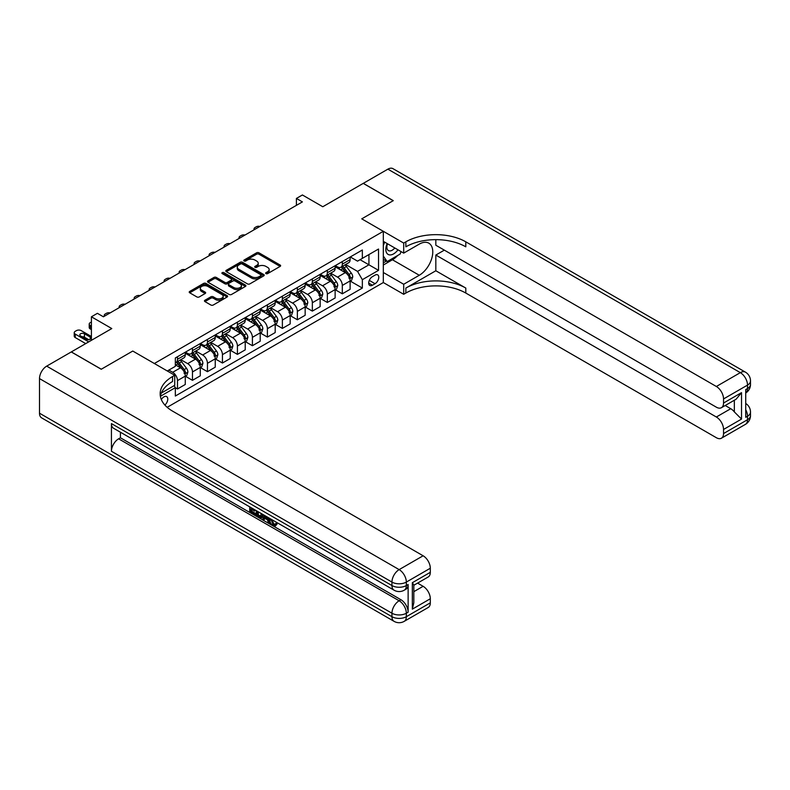 <?xml version="1.0" encoding="UTF-8"?>
<svg xmlns="http://www.w3.org/2000/svg" width="790" height="790" viewBox="0 0 790 790"><rect width="100%" height="100%" fill="white"/><g stroke="black" fill="none" stroke-linecap="round" stroke-linejoin="round"><path stroke-width="1.19" d="M265.993 273.616A1.165 0.672 0 0 0 267.642 273.616L280.144 266.398A1.669 0.958 0 0 0 280.628 265.726A1.669 0.958 0 0 0 280.144 265.045L258.962 252.81A1.669 0.958 0 0 0 256.602 252.81L244.1 260.029A1.165 0.672 0 0 0 245.749 260.986L247.369 260.048A5.323 3.071 0 0 1 254.903 260.048L256.661 261.065A5.323 3.071 0 0 1 258.221 263.238A5.323 3.071 0 0 1 256.661 265.42L255.042 266.349A1.165 0.672 0 0 0 256.691 267.306L258.31 266.368A5.323 3.071 0 0 1 265.845 266.368L267.613 267.385A5.323 3.071 0 0 1 269.163 269.558A5.323 3.071 0 0 1 267.613 271.73L265.993 272.668A1.165 0.672 0 0 0 265.993 273.616L265.993 272.668M164.883 405.053A5.421 3.13 120 0 0 167.638 400.342A5.421 3.13 120 0 0 166.65 396.6A5.421 3.13 120 0 0 163.935 396.866A5.421 3.13 120 0 0 161.328 399.552M204.946 300.23A1.669 0.958 0 0 0 204.462 300.911A1.669 0.958 0 0 0 204.946 301.592L210.891 305.029A1.669 0.958 0 0 0 213.241 305.029L227.125 297.01A1.669 0.958 0 0 0 227.619 296.329A1.669 0.958 0 0 0 227.125 295.648L205.943 283.422A1.669 0.958 0 0 0 203.593 283.422L189.709 291.441A1.669 0.958 0 0 0 189.225 292.112A1.669 0.958 0 0 0 189.709 292.794L196.888 296.941A1.669 0.958 0 0 0 199.238 296.941L205.183 293.505A1.669 0.958 0 0 0 205.667 292.833A1.669 0.958 0 0 0 205.183 292.152L201.628 290.098A4.454 2.568 0 0 1 200.324 288.281A4.454 2.568 0 0 1 203.07 285.901A4.454 2.568 0 0 1 207.918 286.464L221.862 294.512A4.454 2.568 0 0 1 223.165 296.329A4.454 2.568 0 0 1 220.42 298.699A4.454 2.568 0 0 1 215.571 298.146L213.241 296.803A1.669 0.958 0 0 0 210.891 296.803L204.946 300.23L204.946 301.592L210.891 298.185L210.891 296.803M435.833 239.647L435.833 245.226L716.352 407.186A10.171 5.876 -120 0 0 721.438 407.689L736.142 399.197L741.524 392.65L741.524 419.085L723.541 429.464L723.541 433.552L747.518 419.707L747.518 416.251L745.721 417.288L745.721 389.598L747.518 388.562L747.518 385.105L723.541 398.94A10.171 5.876 -120 0 0 716.352 386.488L740.329 372.643L387.88 169.159L363.301 183.349L393.272 200.65L361.741 218.85L393.213 200.68L363.242 183.379L322.784 206.743L302.402 194.972L296.408 198.438L302.402 201.894L103.401 316.79L97.407 313.324L91.413 316.79L91.413 340.322M39.5 413.2L391.949 616.694A10.171 5.876 120 0 0 394.062 621.345L41.603 417.861A10.171 5.876 -60 0 1 39.5 413.2L39.5 378.598A10.171 5.876 -60 0 1 46.689 366.135L71.268 351.945L101.239 369.256L132.769 351.046L101.298 369.216L71.327 351.915L111.785 328.551L91.413 316.79M161.348 393.035L174.728 385.313L174.728 375.27L132.769 351.046L154.346 363.509L383.318 231.312L383.318 282.534L403.7 294.295L405.863 293.05A42.384 24.47 180 0 1 465.804 293.05L716.352 437.709A10.171 5.876 -120 0 0 721.438 438.213A10.171 5.876 -120 0 0 723.541 433.552M405.863 241.829A42.384 24.47 180 0 1 465.804 241.829L465.804 246.816A42.384 24.47 180 0 0 405.863 246.816L405.863 241.829L403.7 243.073L361.741 218.85L383.318 231.312M247.487 283.896A1.669 0.958 0 0 0 249.838 283.896L263.722 275.878A1.669 0.958 0 0 0 264.216 275.197A1.669 0.958 0 0 0 263.722 274.525L242.54 262.29A1.669 0.958 0 0 0 240.19 262.29L226.305 270.308A1.669 0.958 0 0 0 225.822 270.99A1.669 0.958 0 0 0 226.305 271.671L247.487 283.896M222.711 273.873A1.165 0.672 0 0 1 223.896 274.041L223.896 272.649L245.423 285.081A1.669 0.958 0 0 1 245.917 285.763A1.669 0.958 0 0 1 245.423 286.444L231.539 294.463A1.669 0.958 0 0 1 229.189 294.463L208.007 282.228L213.952 278.831L213.952 277.438L208.007 280.875A1.669 0.958 0 0 0 207.523 281.556A1.669 0.958 0 0 0 208.007 282.228L208.007 280.875M213.952 278.831A1.669 0.958 0 0 1 216.302 278.831L216.302 277.438A1.669 0.958 0 0 0 213.952 277.438M216.302 277.438L224.893 282.405A1.669 0.958 0 0 0 227.244 282.405L231.194 280.124A1.669 0.958 0 0 0 231.677 279.443A1.669 0.958 0 0 0 231.194 278.771L222.247 273.607A1.165 0.672 0 0 1 223.896 272.649M375.053 275.127L372.416 276.648A5.254 3.032 120 0 0 368.979 281.279A5.254 3.032 120 0 0 369.779 285.486A5.254 3.032 120 0 0 372.416 285.229L375.053 283.709A5.254 3.032 120 0 0 378.479 279.077A5.254 3.032 120 0 0 377.679 274.861A5.254 3.032 120 0 0 375.053 275.127M167.184 407.314L383.318 282.534M350.296 256.957L357.544 261.144L362.343 258.37L362.343 249.996L175.331 357.969L175.331 366.343L167.292 370.984M362.343 258.37L378.529 249.028L378.529 270.348L362.343 279.69L357.544 271.385L345.625 264.502M350.296 281.112L362.343 288.064L362.343 279.69M362.343 288.064L175.331 396.037L175.331 387.663L160.38 396.294M296.408 198.438L296.408 205.361M360.062 259.693L368.93 264.808L368.93 254.568L378.529 249.028M357.544 271.385L368.93 264.808L378.529 270.348M175.331 387.732L177.483 388.976L177.483 380.602A6.784 3.911 -120 0 0 172.684 372.297L168.853 370.085M177.483 388.976L185.275 384.483L185.275 376.109A6.784 3.911 -120 0 0 180.485 367.804L175.331 364.822M185.453 376.277L192.474 380.326L192.474 371.952A6.784 3.911 -120 0 0 187.674 363.647L180.792 359.667M192.474 380.326L200.265 375.833L200.265 367.449A6.784 3.911 -120 0 0 195.466 359.144L185.275 353.268M200.443 367.626L207.454 371.675L207.454 363.301A6.784 3.911 -120 0 0 202.655 354.996L195.772 351.017M207.454 371.675L215.245 367.172L215.245 358.798A6.784 3.911 -120 0 0 210.456 350.493L200.265 344.618M215.423 358.976L222.434 363.025L222.434 354.651A6.784 3.911 -120 0 0 217.645 346.346L210.762 342.366M222.434 363.025L230.236 358.522L230.236 350.148A6.784 3.911 -120 0 0 225.436 341.843L215.245 335.957M230.413 350.326L237.425 354.374L237.425 346A6.784 3.911 -120 0 0 232.625 337.695L225.743 333.716M237.425 354.374L245.216 349.871L245.216 341.497A6.784 3.911 -120 0 0 240.417 333.192L230.236 327.307M245.394 341.675L252.405 345.724L252.405 337.35A6.784 3.911 -120 0 0 247.616 329.045L240.733 325.065M252.405 345.724L260.206 341.221L260.206 332.847A6.784 3.911 -120 0 0 255.407 324.542L245.216 318.656M260.384 333.025L267.395 337.073L267.395 328.689A6.784 3.911 -120 0 0 262.596 320.385L255.713 316.415M267.395 337.073L275.187 332.57L275.187 324.196A6.784 3.911 -120 0 0 270.387 315.891L260.206 310.006M275.364 324.364L282.376 328.413L282.376 320.039A6.784 3.911 -120 0 0 277.586 311.734L270.703 307.764M282.376 328.413L290.177 323.92L290.177 315.546A6.784 3.911 -120 0 0 285.378 307.241L275.187 301.355M290.355 315.714L297.366 319.762L297.366 311.388A6.784 3.911 -120 0 0 292.567 303.084L285.684 299.114M297.366 319.762L305.157 315.269L305.157 306.895A6.784 3.911 -120 0 0 300.358 298.59L290.177 292.705M305.335 307.063L312.346 311.112L312.346 302.738A6.784 3.911 -120 0 0 307.557 294.433L300.674 290.463M312.346 311.112L320.147 306.619L320.147 298.245A6.784 3.911 -120 0 0 315.348 289.93L305.157 284.054M320.325 298.413L327.337 302.461L327.337 294.087A6.784 3.911 -120 0 0 322.537 285.782L315.654 281.803M327.337 302.461L335.128 297.968L335.128 289.584A6.784 3.911 -120 0 0 330.329 281.279L320.147 275.404M335.306 289.762L342.317 293.811L342.317 285.437A6.784 3.911 -120 0 0 337.528 277.132L330.645 273.152M342.317 293.811L350.108 289.308L350.108 280.934A6.784 3.911 -120 0 0 345.319 272.629L335.128 266.744M335.306 265.608L337.528 266.882A6.784 3.911 -120 0 0 340.915 267.227A6.784 3.911 -120 0 0 342.317 264.117L342.317 261.559M320.325 274.258L322.537 275.542A6.784 3.911 -120 0 0 325.934 275.878A6.784 3.911 -120 0 0 327.337 272.767L327.337 270.21M305.335 282.909L307.557 284.193A6.784 3.911 -120 0 0 310.944 284.528A6.784 3.911 -120 0 0 312.346 281.418L312.346 278.86M290.355 291.559L292.567 292.843A6.784 3.911 -120 0 0 295.964 293.179A6.784 3.911 -120 0 0 297.366 290.068L297.366 287.511M275.364 300.21L277.586 301.494A6.784 3.911 -120 0 0 280.973 301.829A6.784 3.911 -120 0 0 282.376 298.729L282.376 296.161M260.384 308.86L262.596 310.144A6.784 3.911 -120 0 0 265.993 310.48A6.784 3.911 -120 0 0 267.395 307.379L267.395 304.812M245.394 317.521L247.616 318.795A6.784 3.911 -120 0 0 251.003 319.13A6.784 3.911 -120 0 0 252.405 316.03L252.405 313.462M230.413 326.171L232.625 327.445A6.784 3.911 -120 0 0 236.022 327.781A6.784 3.911 -120 0 0 237.425 324.68L237.425 322.123M215.423 334.822L217.645 336.096A6.784 3.911 -120 0 0 221.032 336.431A6.784 3.911 -120 0 0 222.434 333.331L222.434 330.773M200.443 343.472L202.655 344.756A6.784 3.911 -120 0 0 206.052 345.092A6.784 3.911 -120 0 0 207.454 341.981L207.454 339.424M185.453 352.123L187.674 353.406A6.784 3.911 -120 0 0 191.061 353.742A6.784 3.911 -120 0 0 192.474 350.632L192.474 348.074M340.915 267.227L348.706 262.724A6.784 3.911 -120 0 0 350.108 259.624L350.108 257.056M325.934 275.878L333.726 271.375A6.784 3.911 -120 0 0 335.128 268.274L335.128 265.707M310.944 284.528L318.735 280.025A6.784 3.911 -120 0 0 320.147 276.925L320.147 274.357M295.964 293.179L303.755 288.676A6.784 3.911 -120 0 0 305.157 285.575L305.157 283.018M280.973 301.829L288.765 297.326A6.784 3.911 -120 0 0 290.177 294.226L290.177 291.668M265.993 310.48L273.784 305.987A6.784 3.911 -120 0 0 275.187 302.876L275.187 300.319M251.003 319.13L258.794 314.637A6.784 3.911 -120 0 0 260.206 311.527L260.206 308.969M236.022 327.781L243.814 323.288A6.784 3.911 -120 0 0 245.216 320.177L245.216 317.62M221.032 336.431L228.823 331.938A6.784 3.911 -120 0 0 230.236 328.828L230.236 326.27M206.052 345.092L213.843 340.589A6.784 3.911 -120 0 0 215.245 337.488L215.245 334.921M191.061 353.742L198.853 349.239A6.784 3.911 -120 0 0 200.265 346.139L200.265 343.571M175.331 362.669A6.784 3.911 -120 0 0 176.081 362.393L183.873 357.89A6.784 3.911 -120 0 0 185.275 354.789L185.275 352.222M176.081 362.393A6.784 3.911 -120 0 0 177.483 359.282L177.483 356.725M174.156 385.639L175.331 387.663M266.457 273.784L267.613 273.123A5.323 3.071 0 0 0 269.163 270.94L269.163 269.558M258.221 263.238L258.221 264.63A5.323 3.071 0 0 1 256.661 266.803L255.516 267.464M280.114 266.418L258.962 254.202A1.669 0.958 0 0 0 256.602 254.202L244.564 261.144M263.702 275.888L242.54 263.672A1.669 0.958 0 0 0 240.19 263.672L226.325 271.681M260.779 275.671A1.165 0.672 0 0 0 260.779 274.723L242.194 263.988A1.165 0.672 0 0 0 240.545 263.988L238.837 264.976A5.323 3.071 0 0 0 237.276 267.148A5.323 3.071 0 0 0 238.837 269.321L251.546 276.658A5.323 3.071 0 0 0 259.081 276.658L260.779 275.671L260.779 277.063A1.165 0.672 0 0 0 261.125 276.589L261.125 275.197M237.276 267.148L237.276 268.531A5.323 3.071 0 0 0 238.837 270.703L238.837 269.321M260.779 277.063L259.081 278.041A5.323 3.071 0 0 1 251.546 278.041L238.837 270.703M216.302 278.831L224.893 283.788A1.669 0.958 0 0 0 227.244 283.788L231.194 281.507A1.669 0.958 0 0 0 231.677 280.825L231.677 279.443M223.896 274.041L245.404 286.454M233.81 287.55A4.454 2.568 0 0 0 238.659 288.103A4.454 2.568 0 0 0 241.404 285.733A4.454 2.568 0 0 0 240.101 283.916L235.193 281.072A1.669 0.958 0 0 0 232.833 281.072L228.893 283.353A1.669 0.958 0 0 0 228.409 284.035A1.669 0.958 0 0 0 228.893 284.706L233.81 287.55L233.81 288.933A4.454 2.568 0 0 0 238.659 289.486A4.454 2.568 0 0 0 241.404 287.116L241.404 285.733M228.409 284.035L228.409 285.417A1.669 0.958 0 0 0 228.893 286.099L228.893 284.706M233.81 288.933L228.893 286.099M223.165 296.329L223.165 297.712A4.454 2.568 0 0 1 220.42 300.091A4.454 2.568 0 0 1 215.571 299.529L213.241 298.185A1.669 0.958 0 0 0 210.891 298.185M200.324 288.281L200.324 289.663A4.454 2.568 0 0 0 201.628 291.48L201.628 290.098M205.163 293.525L201.628 291.48M227.105 297.02L205.943 284.805A1.669 0.958 0 0 0 203.593 284.805L189.728 292.804M350.108 281.21L351.55 280.381L352.755 276.925A4.493 2.597 -120 0 0 351.313 273.093L346.415 266.556A12.966 7.485 -120 0 0 345.003 264.867M340.135 269.637A12.966 7.485 -120 0 0 337.478 266.862M348.884 277.942C349.565 278.85 350.039 278.574 350.326 277.112A4.493 2.597 -120 0 0 349.042 274.416L344.144 267.869A12.966 7.485 -120 0 0 342.722 266.181M341.517 266.872A10.764 6.211 60 0 1 343.285 268.886L347.432 274.416M341.29 267.01A12.966 7.485 60 0 1 342.702 268.699L345.961 273.054M259.969 226.394A3.387 1.955 -0 0 0 256.246 226.809L255.051 227.5A3.387 1.955 -0 0 0 254.054 228.893A3.387 1.955 -0 0 0 254.321 229.653M335.128 289.861L336.57 289.031L337.765 285.575A4.493 2.597 -120 0 0 336.333 281.744L331.435 275.206A12.966 7.485 -120 0 0 330.022 273.518M325.144 278.287A12.966 7.485 -120 0 0 322.488 275.512M333.903 286.592C334.575 287.501 335.059 287.224 335.335 285.763A4.493 2.597 -120 0 0 334.051 283.067L329.154 276.53A12.966 7.485 -120 0 0 327.741 274.831M326.537 275.522A10.764 6.211 60 0 1 328.304 277.537L332.442 283.067M326.3 275.661A12.966 7.485 60 0 1 327.712 277.359L330.971 281.704M244.979 235.045A3.387 1.955 -0 0 0 241.256 235.46L240.061 236.161A3.387 1.955 -0 0 0 239.064 237.543A3.387 1.955 -0 0 0 239.34 238.304M320.147 298.521L321.579 297.682L322.784 294.226A4.493 2.597 -120 0 0 321.342 290.404L316.444 283.857A12.966 7.485 -120 0 0 315.032 282.168M310.164 286.938A12.966 7.485 -120 0 0 307.507 284.163M318.913 295.253C319.594 296.151 320.069 295.875 320.355 294.413A4.493 2.597 -120 0 0 319.071 291.717L314.173 285.18A12.966 7.485 -120 0 0 312.751 283.482M311.546 284.183A10.764 6.211 60 0 1 313.314 286.187L317.462 291.717M311.319 284.311A12.966 7.485 60 0 1 312.731 286.01L315.99 290.355M229.999 243.695A3.387 1.955 -0 0 0 226.276 244.12L225.081 244.811A3.387 1.955 -0 0 0 224.083 246.194A3.387 1.955 -0 0 0 224.35 246.954M305.157 307.172L306.599 306.342L307.794 302.876A4.493 2.597 -120 0 0 306.362 299.054L301.464 292.517A12.966 7.485 -120 0 0 300.052 290.819M295.174 295.588A12.966 7.485 -120 0 0 292.517 292.813M303.933 303.903C304.604 304.802 305.088 304.525 305.365 303.074A4.493 2.597 -120 0 0 304.081 300.368L299.183 293.831A12.966 7.485 -120 0 0 297.771 292.132M296.566 292.833A10.764 6.211 60 0 1 298.334 294.838L302.471 300.368M296.329 292.962A12.966 7.485 60 0 1 297.751 294.66L301 299.005M215.008 252.346A3.387 1.955 -0 0 0 211.286 252.77L210.091 253.462A3.387 1.955 -0 0 0 209.103 254.844A3.387 1.955 -0 0 0 209.37 255.604M290.177 315.822L291.609 314.993L292.813 311.527A4.493 2.597 -120 0 0 291.372 307.705L286.474 301.168A12.966 7.485 -120 0 0 285.062 299.469M280.193 304.239A12.966 7.485 -120 0 0 277.537 301.464M288.943 312.554C289.624 313.452 290.098 313.176 290.384 311.724A4.493 2.597 -120 0 0 289.101 309.018L284.203 302.481A12.966 7.485 -120 0 0 282.781 300.783M281.576 301.484A10.764 6.211 60 0 1 283.343 303.488L287.491 309.028M281.349 301.612A12.966 7.485 60 0 1 282.761 303.311L286.019 307.656M200.028 260.996A3.387 1.955 -0 0 0 196.305 261.421L195.11 262.112A3.387 1.955 -0 0 0 194.113 263.495A3.387 1.955 -0 0 0 194.38 264.255M387.169 243.567A11.021 6.36 120 0 0 387.93 254.301A11.021 6.36 120 0 0 397.528 250.42A11.021 6.36 120 0 0 397.992 249.818M383.318 245.562L384.661 242.115M401.063 251.595L400.105 254.084L387.159 261.559L383.318 256.098M383.318 259.337L387.159 261.559M387.535 243.784A7.545 4.355 120 0 0 388.443 250.588A7.545 4.355 120 0 0 394.783 247.971M383.318 272.491L403.7 284.262L419.283 275.266A19.069 11.011 120 0 0 431.745 258.458A19.069 11.011 120 0 0 428.822 243.172A19.069 11.011 120 0 0 419.283 244.12L403.7 253.116L403.7 243.073M403.7 284.262L403.7 294.295M435.833 270.763L405.863 288.064A42.384 24.47 180 0 1 465.804 288.064L435.833 270.763L435.833 255.051L444.336 250.134M723.541 429.464A10.171 5.876 -120 0 0 716.352 417.011L730.74 408.707A10.171 5.876 60 0 1 734.335 411.896L734.335 400.244M435.833 255.051L716.352 417.011M387.88 169.159A10.171 5.876 -60 0 1 392.966 168.655L745.414 372.139A10.171 5.876 120 0 0 740.329 372.643A10.171 5.876 60 0 1 747.518 385.105A10.171 5.876 180 0 0 750.5 380.948A10.171 10.171 0 0 0 745.414 372.139M383.318 241.345L403.7 253.116M721.438 407.689A10.171 5.876 -120 0 0 723.541 403.028L741.524 392.65M723.541 398.94L723.541 403.028M465.804 241.829L716.352 386.488M725.2 405.507L730.74 408.707M741.524 419.085L734.335 411.896M397.716 255.456A19.069 11.011 -60 0 1 392.433 259.762L383.318 265.015M383.318 262.803L386.32 261.075M271.79 519.563L274.021 524.214L274.851 524.511M270.931 519.109L273.063 524.767L274.456 524.945L276.036 523.306L277.053 524.165L275.246 526.061L273.152 525.785C270.94 524.284 269.834 522.2 269.825 519.534L269.904 518.517M265.065 518.447L263.643 520.185L262.566 519.563L264.383 515.327M268.946 517.963L270.377 522.97L269.42 523.523L268.343 522.901L267.524 519.869L264.462 518.102L263.643 520.185M251.694 509.451L251.694 511.219L255.93 513.668L255.93 514.626L254.972 515.179L249.719 512.147L249.719 506.864M255.476 510.192L254.508 511.081L250.736 508.898L250.736 511.772L251.694 511.219M111.43 423.588L391.949 585.548A10.171 5.876 120 0 0 394.062 590.199L113.533 428.239A10.171 5.876 -60 0 1 111.43 423.588L111.43 451.268A10.171 5.876 -60 0 1 118.619 438.815L120.416 437.779L400.945 599.729A10.171 5.876 60 0 1 408.134 612.191L408.134 584.501A10.171 5.876 60 0 1 406.03 589.162L404.233 590.199A10.171 5.876 -120 0 0 406.337 585.548L408.134 584.501M120.416 437.779L120.416 432.219M262.181 514.063L262.26 515.189L263.198 514.645L262.221 517.381L261.263 517.934L258.932 517.47L256.355 515.979L256.355 510.695M174.728 375.27L172.566 376.524A42.384 24.47 0 0 0 160.153 393.825A42.384 24.47 0 0 0 172.566 411.126L423.124 555.785A10.171 5.876 60 0 1 430.313 568.237L406.337 582.082L406.337 585.548A10.171 5.876 0 0 1 391.949 585.548L391.949 582.082L39.5 378.598M412.331 582.704L413.822 584.956L413.822 602.74L412.331 609.149L412.331 582.704L430.313 572.325L430.313 568.237M430.313 572.325A10.171 5.876 60 0 1 428.21 576.976L413.822 585.281M417.584 583.109L423.124 586.308A10.171 5.876 60 0 1 430.313 598.761L412.331 609.149M408.134 612.191L406.337 613.228L406.337 616.694L430.313 602.849L430.313 598.761M430.313 602.849A10.171 5.876 60 0 1 428.21 607.5L404.233 621.345A10.171 5.876 -120 0 0 406.337 616.694A10.171 5.876 0 0 1 391.949 616.694L391.949 613.228L111.43 451.268M172.566 376.524L172.566 381.501A42.384 24.47 0 0 0 160.37 396.313M250.736 511.772L254.972 514.221L255.93 513.668M254.972 514.221L254.972 515.179M250.736 507.447L254.933 509.876M254.508 510.123L254.508 511.081M262.26 515.189L261.263 517.934M257.372 511.288L257.372 515.603L258.853 516.462L260.552 516.857L261.174 513.48M258.33 511.841L258.33 515.05L261.51 516.305M257.372 515.603L258.33 515.05M258.853 516.462L259.811 515.91M267.603 517.193L269.42 523.523M265.331 515.88L264.769 517.322L267.218 518.734L266.655 516.64M265.934 516.226L265.726 516.769L266.862 517.43M264.769 517.322L265.726 516.769M273.063 524.767L274.021 524.214M270.832 520.116L271.75 519.583M275.078 523.859L276.095 524.718L277.053 524.165M276.095 524.718L275.246 526.061M275.187 324.473L276.628 323.643L277.823 320.177A4.493 2.597 -120 0 0 276.391 316.356L271.493 309.818A12.966 7.485 -120 0 0 270.081 308.12M265.203 312.899A12.966 7.485 -120 0 0 262.547 310.115M273.962 321.204C274.634 322.103 275.118 321.826 275.394 320.375A4.493 2.597 -120 0 0 274.11 317.669L269.212 311.132A12.966 7.485 -120 0 0 267.8 309.433M266.595 310.134A10.764 6.211 60 0 1 268.363 312.139L272.501 317.679M266.358 310.263A12.966 7.485 60 0 1 267.78 311.961L271.029 316.306M185.038 269.657A3.387 1.955 -0 0 0 181.325 270.071L180.12 270.763A3.387 1.955 -0 0 0 179.133 272.145A3.387 1.955 -0 0 0 179.399 272.915M260.206 333.123L261.638 332.294L262.843 328.828A4.493 2.597 -120 0 0 261.401 325.006L256.503 318.469A12.966 7.485 -120 0 0 255.091 316.77M250.223 321.55A12.966 7.485 -120 0 0 247.566 318.765M258.972 329.855C259.653 330.753 260.127 330.477 260.414 329.025A4.493 2.597 -120 0 0 259.13 326.319L254.232 319.782A12.966 7.485 -120 0 0 252.81 318.084M251.605 318.785A10.764 6.211 60 0 1 253.373 320.789L257.52 326.329M251.378 318.923A12.966 7.485 60 0 1 252.79 320.612L256.049 324.957M170.057 278.307A3.387 1.955 -0 0 0 166.334 278.722L165.14 279.413A3.387 1.955 -0 0 0 164.142 280.796A3.387 1.955 -0 0 0 164.409 281.566M245.216 341.774L246.658 340.944L247.853 337.488A4.493 2.597 -120 0 0 246.421 333.656L241.523 327.119A12.966 7.485 -120 0 0 240.111 325.421M235.232 330.2A12.966 7.485 -120 0 0 232.576 327.416M243.992 338.505C244.663 339.414 245.147 339.137 245.423 337.676A4.493 2.597 -120 0 0 244.14 334.97L239.242 328.433A12.966 7.485 -120 0 0 237.83 326.744M236.625 327.435A10.764 6.211 60 0 1 238.392 329.45L242.53 334.98M236.388 327.574A12.966 7.485 60 0 1 237.81 329.262L241.059 333.617M155.067 286.958A3.387 1.955 -0 0 0 151.354 287.372L150.149 288.064A3.387 1.955 -0 0 0 149.162 289.446A3.387 1.955 -0 0 0 149.429 290.216M230.236 350.424L231.668 349.595L232.872 346.139A4.493 2.597 -120 0 0 231.431 342.307L226.533 335.77A12.966 7.485 -120 0 0 225.12 334.081M220.252 338.851A12.966 7.485 -120 0 0 217.596 336.076M229.001 347.156C229.683 348.064 230.157 347.788 230.443 346.326A4.493 2.597 -120 0 0 229.159 343.62L224.261 337.083A12.966 7.485 -120 0 0 222.839 335.394M221.635 336.086A10.764 6.211 60 0 1 223.402 338.1L227.55 343.63M221.407 336.224A12.966 7.485 60 0 1 222.82 337.913L226.078 342.268M140.087 295.608A3.387 1.955 -0 0 0 136.364 296.023L135.169 296.714A3.387 1.955 -0 0 0 134.172 298.106A3.387 1.955 -0 0 0 134.438 298.867M215.245 359.075L216.687 358.245L217.882 354.789A4.493 2.597 -120 0 0 216.45 350.957L211.552 344.42A12.966 7.485 -120 0 0 210.14 342.732M205.262 347.501A12.966 7.485 -120 0 0 202.605 344.726M214.021 355.806C214.692 356.715 215.176 356.438 215.463 354.977A4.493 2.597 -120 0 0 214.169 352.281L209.271 345.734A12.966 7.485 -120 0 0 207.859 344.045M206.654 344.736A10.764 6.211 60 0 1 208.422 346.751L212.559 352.281M206.417 344.875A12.966 7.485 60 0 1 207.839 346.573L211.088 350.918M125.097 304.259A3.387 1.955 -0 0 0 121.384 304.673L120.179 305.365A3.387 1.955 -0 0 0 119.191 306.757A3.387 1.955 -0 0 0 119.458 307.517M200.265 367.735L201.697 366.896L202.902 363.44A4.493 2.597 -120 0 0 201.46 359.618L196.562 353.071A12.966 7.485 -120 0 0 195.15 351.382M190.281 356.152A12.966 7.485 -120 0 0 187.625 353.377M199.031 364.457C199.712 365.365 200.186 365.089 200.472 363.627A4.493 2.597 -120 0 0 199.189 360.931L194.291 354.394A12.966 7.485 -120 0 0 192.869 352.696M191.664 353.387A10.764 6.211 60 0 1 193.431 355.401L197.579 360.931M191.437 353.525A12.966 7.485 60 0 1 192.849 355.224L196.108 359.569M110.116 312.909A3.387 1.955 -0 0 0 106.393 313.334L105.198 314.025A3.387 1.955 -0 0 0 104.201 315.407A3.387 1.955 -0 0 0 104.468 316.168M185.275 376.386L186.717 375.556L187.911 372.09A4.493 2.597 -120 0 0 186.48 368.268L181.582 361.721A12.966 7.485 -120 0 0 180.169 360.033M91.413 326.132L90.208 325.441L90.208 328.907A3.387 1.955 180 0 1 89.221 327.514L89.221 324.058A3.387 1.955 -0 0 0 90.208 325.441M91.413 329.598L90.208 328.907M184.05 373.117C184.722 374.016 185.206 373.739 185.492 372.278A4.493 2.597 -120 0 0 184.198 369.582L179.3 363.045A12.966 7.485 -120 0 0 177.888 361.346M176.684 362.047A10.764 6.211 60 0 1 178.451 364.052L182.589 369.582M176.447 362.175A12.966 7.485 60 0 1 177.869 363.874L181.117 368.219M91.413 321.984L90.208 322.675A3.387 1.955 -0 0 0 89.221 324.058M88.707 341.882L75.228 334.091A3.387 1.955 -0 0 1 74.23 332.709A3.387 1.955 -0 0 1 75.228 331.326L76.423 330.635A3.387 1.955 -0 0 1 81.222 330.635L91.413 336.51M85.715 343.611L75.228 337.557A3.387 1.955 180 0 1 74.23 336.165L74.23 332.709M88.796 339.72L84.451 337.212A2.716 1.57 -0 0 0 82.032 336.777M80.62 335.957L86.377 339.285A2.716 1.57 -0 0 0 89.329 339.621A2.716 1.57 -0 0 0 91.008 338.179A2.716 1.57 -0 0 0 90.208 337.073L84.451 333.745A2.716 1.57 -0 0 0 81.498 333.41A2.716 1.57 -0 0 0 79.83 334.851A2.716 1.57 -0 0 0 80.62 335.957M172.684 372.297L180.485 367.804M187.674 363.647L195.466 359.144M202.655 354.996L210.456 350.493M217.645 346.346L225.436 341.843M232.625 337.695L240.417 333.192M247.616 329.045L255.407 324.542M262.596 320.385L270.387 315.891M277.586 311.734L285.378 307.241M292.567 303.084L300.358 298.59M307.557 294.433L315.348 289.93M322.537 285.782L330.329 281.279M337.528 277.132L345.319 272.629M342.317 264.117L350.108 259.624M342.317 285.437L350.108 280.934M327.337 294.087L335.128 289.584M327.337 272.767L335.128 268.274M312.346 302.738L320.147 298.245M312.346 281.418L320.147 276.925M297.366 311.388L305.157 306.895M297.366 290.068L305.157 285.575M282.376 320.039L290.177 315.546M282.376 298.729L290.177 294.226M267.395 328.689L275.187 324.196M267.395 307.379L275.187 302.876M252.405 337.35L260.206 332.847M252.405 316.03L260.206 311.527M237.425 346L245.216 341.497M237.425 324.68L245.216 320.177M222.434 354.651L230.236 350.148M222.434 333.331L230.236 328.828M207.454 363.301L215.245 358.798M207.454 341.981L215.245 337.488M192.474 371.952L200.265 367.449M192.474 350.632L200.265 346.139M177.483 380.602L185.275 376.109M177.483 359.282L185.275 354.789M369.295 280.391L375.053 283.709M368.693 283.087L372.416 285.229M267.613 273.123L267.613 271.73M255.042 267.306L255.042 266.349M256.661 266.803L256.661 265.42M244.1 260.986L244.1 260.029M256.602 254.202L256.602 252.81M258.962 254.202L258.962 252.81M280.144 266.398L280.144 265.045M226.305 271.671L226.305 270.308M240.19 263.672L240.19 262.29M242.54 263.672L242.54 262.29M263.722 275.878L263.722 274.525M251.546 278.041L251.546 276.658M259.081 278.041L259.081 276.658M224.893 283.788L224.893 282.405M227.244 283.788L227.244 282.405M231.194 281.507L231.194 280.124M245.423 286.444L245.423 285.081M213.241 298.185L213.241 296.803M215.571 299.529L215.571 298.146M205.183 293.505L205.183 292.152M189.709 292.794L189.709 291.441M203.593 284.805L203.593 283.422M205.943 284.805L205.943 283.422M227.125 297.01L227.125 295.648M349.782 278.712L352.725 277.014M344.144 267.869L346.415 266.556M340.609 269.913L342.702 268.699M349.042 274.416L351.313 273.093M348.686 276.164L350.326 277.112M334.792 287.363L337.735 285.664M329.154 276.53L331.435 275.206M325.618 278.564L327.712 277.359M334.051 283.067L336.333 281.744M333.696 284.815L335.335 285.763M319.812 296.013L322.755 294.315M314.173 285.18L316.444 283.857M310.638 287.214L312.731 286.01M319.071 291.717L321.342 290.404M318.716 293.465L320.355 294.413M304.822 304.663L307.764 302.965M299.183 293.831L301.464 292.517M295.657 295.865L297.751 294.66M304.081 300.368L306.362 299.054M303.725 302.126L305.365 303.074M289.841 313.314L292.784 311.615M284.203 302.481L286.474 301.168M280.667 304.515L282.761 303.311M289.101 309.018L291.372 307.705M288.745 310.776L290.384 311.724M405.863 288.064L405.863 293.05M465.804 288.064L465.804 293.05M745.721 409.714A10.171 5.876 60 0 1 747.518 416.251A10.171 5.876 180 0 0 750.5 412.094A10.171 10.171 0 0 0 745.721 403.473M745.414 424.368A10.171 10.171 0 0 0 750.5 415.56A10.171 5.876 0 0 1 747.518 419.707A10.171 5.876 60 0 1 745.414 424.368L721.438 438.213M747.518 388.562A10.171 5.876 60 0 1 745.721 393.015A10.171 10.171 0 0 0 750.5 384.414A10.171 5.876 0 0 1 747.518 388.562M392.433 259.762L419.283 275.266M46.689 366.135L399.147 569.62L423.124 555.785M118.619 438.815L399.147 600.775L400.945 599.729M413.822 591.67L423.124 586.308M399.147 569.62A10.171 5.876 120 0 0 391.949 582.082A10.171 5.876 180 0 0 406.337 582.082A10.171 5.876 -120 0 0 399.147 569.62M399.147 600.775A10.171 5.876 120 0 0 391.949 613.228A10.171 5.876 180 0 0 406.337 613.228A10.171 5.876 -120 0 0 399.147 600.775M274.851 321.965L277.794 320.266M269.212 311.132L271.493 309.818M265.687 313.166L267.78 311.961M274.11 317.669L276.391 316.356M273.755 319.427L275.394 320.375M259.871 330.615L262.813 328.916M254.232 319.782L256.503 318.469M250.697 321.826L252.79 320.612M259.13 326.319L261.401 325.006M258.774 328.077L260.414 329.025M244.88 339.266L247.823 337.567M239.242 328.433L241.523 327.119M235.716 330.477L237.81 329.262M244.14 334.97L246.421 333.656M243.784 336.728L245.423 337.676M229.9 347.926L232.843 346.218M224.261 337.083L226.533 335.77M220.726 339.127L222.82 337.913M229.159 343.62L231.431 342.307M228.804 345.378L230.443 346.326M214.91 356.576L217.852 354.878M209.271 345.734L211.552 344.42M205.746 347.778L207.839 346.573M214.169 352.281L216.45 350.957M213.814 354.029L215.463 354.977M199.929 365.227L202.872 363.528M194.291 354.394L196.562 353.071M190.755 356.428L192.849 355.224M199.189 360.931L201.46 359.618M198.833 362.679L200.472 363.627M184.939 373.877L187.882 372.179M179.3 363.045L181.582 361.721M175.775 365.079L177.869 363.874M184.198 369.582L186.48 368.268M183.843 371.33L185.492 372.278M75.228 334.091L75.228 337.557M84.451 337.212L84.451 333.745M90.208 339.285L90.208 337.073M254.054 228.893L254.054 229.811M239.064 237.543L239.064 238.462M224.083 246.194L224.083 247.112M209.103 254.844L209.103 255.763M194.113 263.495L194.113 264.413M750.5 412.094L750.5 415.56M750.5 380.948L750.5 384.414M394.062 590.199A10.171 10.171 0 0 0 404.233 590.199M394.062 621.345A10.171 10.171 0 0 0 404.233 621.345M179.133 272.145L179.133 273.063M164.142 280.796L164.142 281.714M149.162 289.446L149.162 290.365M134.172 298.106L134.172 299.025M119.191 306.757L119.191 307.675M104.201 315.407L104.201 316.326"/></g></svg>
